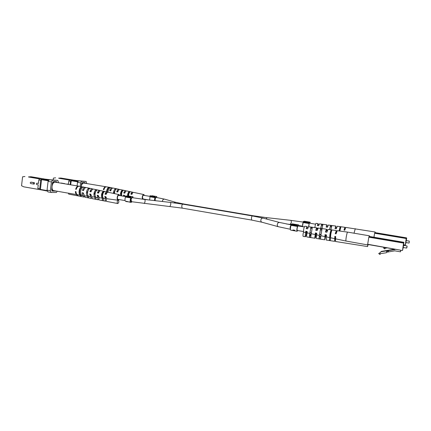 <?xml version="1.0" encoding="UTF-8"?>
<svg xmlns="http://www.w3.org/2000/svg" width="431" height="431" viewBox="0 0 431 431"><rect width="100%" height="100%" fill="white"/><g stroke="black" fill="none" stroke-linecap="round" stroke-linejoin="round"><path stroke-width="0.65" d="M154.815 200.63L155.311 197.646L154.982 196.563L150.101 195.744L149.826 196.224L154.707 197.042L154.982 196.563M154.417 200.587L154.885 197.63L150.004 196.805L149.826 196.224M149.595 200.032L150.004 196.805M154.885 197.63L154.707 197.042M151.76 196.024L151.922 195.733L156.782 196.547L156.652 197.5M156.782 196.547L156.275 197.436M308.768 226.749L309.286 222.396L303.376 221.405L303.187 221.949L309.102 222.94L309.286 222.396M308.585 226.728L309.124 223.56L303.219 222.563L303.187 221.949M302.783 226.819C302.578 225.844 302.724 224.427 303.219 222.563M304.334 226.878L297.654 225.946M309.124 223.56L309.102 222.94M304.178 221.539L304.291 221.211L310.158 222.191L309.997 223.236M310.158 222.191L309.819 223.21M251.656 220.069L251.424 218.086C251.661 216.739 251.979 216.028 252.361 215.942L263.131 218.14C261.956 218 261.186 218.63 260.83 220.036C260.733 221.162 261.121 221.895 261.994 222.234L251.656 220.069L182.178 208.13L131.18 201.66C130.329 200.851 130.356 199.618 131.25 197.953L130.846 196.778L125.62 195.889L125.302 196.407L130.528 197.301L130.846 196.778M132.037 201.805L131.051 202.387C130.027 201.654 129.925 200.173 130.749 197.937L125.529 197.042L125.302 196.407M125.971 201.492L125.847 201.482C124.807 200.749 124.699 199.273 125.529 197.042M129.505 202.107L129.467 201.762L129.165 202.058L126.38 201.223L127.635 201.789M130.749 197.937L130.528 197.301M127.565 196.218L127.775 195.873L132.969 196.757L132.823 197.807M132.969 196.757L132.382 197.737M129.187 202.047L129.289 201.73M77.456 195.626L77.122 195.733L76.761 194.602L68.373 193.153L68.755 194.122M106.759 201.428L117.706 203.529C116.914 202.586 117.011 201.487 118.008 200.226L106.743 198.713C106.085 199.946 106.091 200.851 106.759 201.428L106.845 201.433M117.706 203.529L117.798 203.534C118.908 202.656 119.123 201.546 118.444 200.216L119.198 199.58M85.834 187.571L78.981 186.208C77.801 186.311 76.896 187.356 76.265 189.344L75.657 189.236C76.287 187.248 77.192 186.203 78.372 186.106L55.028 182.157C51.968 181.834 50.707 190.303 53.762 190.621L68.367 193.18M78.566 186.122L78.857 186.208M83.754 187L83.56 186.979C82.084 187.21 81.109 188.649 80.635 191.289C80.446 193.427 80.872 194.828 81.901 195.491L83.436 195.685L83.808 197.015L84.454 196.509M81.578 187.216L81.631 186.774C79.088 187.237 78.043 194.343 80.387 195.227L77.364 194.71L77.79 195.857M81.901 195.491L80.99 195.335C78.657 194.435 79.708 187.34 82.24 186.876L81.631 186.774M80.387 195.227L80.468 196.175L81.076 196.294L80.99 195.335M87.606 196.213C86.679 195.566 86.308 194.252 86.486 192.274C86.841 190.109 87.622 188.767 88.824 188.255L89.896 188.487C88.716 188.999 87.951 190.324 87.595 192.463C87.418 194.413 87.784 195.706 88.694 196.353L88.738 197.797L87.66 197.587L87.606 196.213L84.514 195.819L84.945 197.231M91.663 197.958L91.022 198.4L90.72 196.611L88.694 196.353M94.955 197.161C94.136 196.552 93.807 195.34 93.974 193.535C94.303 191.558 94.998 190.319 96.075 189.818L97.158 190.055C96.108 190.55 95.418 191.773 95.1 193.724C94.933 195.507 95.251 196.703 96.059 197.301L96.005 199.219L94.917 199.009L94.955 197.161L91.814 196.751L92.175 198.616M98.941 199.391L98.306 199.801C97.735 199.418 97.67 198.675 98.112 197.57L96.059 197.301M102.411 198.136C101.668 197.581 101.377 196.471 101.533 194.807C101.824 193.018 102.449 191.887 103.397 191.402L104.496 191.639C103.564 192.118 102.955 193.239 102.664 194.995C102.508 196.644 102.799 197.743 103.526 198.282L103.354 200.647L102.255 200.431L102.411 198.136L99.222 197.716C98.758 198.842 98.812 199.607 99.394 200.011L99.475 200.016M106.301 200.83L105.66 201.212C105.002 200.668 104.986 199.785 105.617 198.562L103.526 198.282M118.008 200.226C117.324 199.887 117.049 198.96 117.184 197.441C117.534 195.572 118.175 194.629 119.101 194.613L119.883 195.604M106.743 198.713L105.87 196.719L104.733 196.525L105.617 198.562M99.222 197.716L98.263 195.437L97.137 195.243L98.112 197.57M91.814 196.751L90.731 194.165L89.616 193.977L90.72 196.611M84.514 195.819L83.264 192.899L82.154 192.716C82.235 194.236 82.66 195.227 83.436 195.685M99.367 191.456L98.015 192.905L98.586 193.002M90.941 190.938L90.946 191.709M85.333 187.34C84.104 187.237 83.14 188.255 82.445 190.394L83.549 190.577C84.239 188.471 85.187 187.469 86.394 187.566L92.514 188.886C91.42 188.794 90.553 189.71 89.907 191.644L91.022 191.833C91.658 189.931 92.514 189.026 93.592 189.117L99.771 190.448C98.807 190.362 98.026 191.181 97.433 192.905L98.559 193.093C99.146 191.402 99.911 190.599 100.854 190.685L107.098 192.027C106.263 191.946 105.573 192.662 105.029 194.176L106.166 194.365C106.705 192.883 107.378 192.183 108.192 192.264L119.101 194.613M93.021 189.139L92.514 188.886M100.278 190.728L99.771 190.448M107.605 192.334L107.098 192.027C107.341 189.581 108.095 188.051 109.377 187.437L108.801 187.34C107.524 187.948 106.769 189.473 106.538 191.908M105.223 196.611L106.091 197.829M90.321 194.095L90.909 195.367M82.973 192.851L83.393 193.998M97.74 195.345L98.478 196.633M102.255 200.431L102.826 197.274M102.659 197.247L102.018 194.807L103.397 191.402M95.251 196.105L94.561 193.535L95.93 190.949L96.075 189.818M87.709 194.796L87.181 192.28L88.603 189.581M83.032 193.158L83.188 192.889M90.456 194.64L90.731 194.219M119.441 195.523L118.983 195.168C118.25 195.2 117.738 195.954 117.464 197.436C117.356 198.729 117.598 199.478 118.196 199.688L118.757 199.505M98.51 192.991L98.397 192.161M91.264 191.138L91.14 190.647M83.727 190.033L83.652 189.57M103.596 192.42L103.278 192.355M106.942 192.872L105.509 194.176L106.193 194.289M91.814 190.119L90.596 191.65L91.054 191.725M84.271 188.897L83.242 190.405L83.587 190.459M76.761 194.602C75.921 194.16 75.457 193.142 75.371 191.547L75.98 191.655C76.066 193.244 76.529 194.262 77.364 194.71M80.468 196.175L80.608 195.06M88.667 189.495L88.824 188.255M87.66 197.587L87.929 195.432M94.917 199.009L95.273 196.18M76.292 189.247L75.657 189.236M83.242 190.405L82.445 190.394M90.596 191.65L89.907 191.644M98.015 192.905L97.433 192.905M105.509 194.176L105.029 194.176M64.531 183.751L61.708 183.1M68.405 184.215L67.43 184.069M58.945 178.289L78.086 181.537M55.621 177.82L53.396 178.1L53.191 179.808M66.703 184.118L68.4 184.29L68.793 181.031L69.439 180.115M58.6 178.181L61.035 178.057L73.324 180.088M106.559 186.865L106.274 186.817C105.266 186.909 104.485 187.873 103.925 189.71L103.354 189.613C103.914 187.781 104.695 186.817 105.703 186.72L83.738 183.067C82.504 183.213 81.642 184.376 81.147 186.558L81.664 183.31L82.52 182.523L85.069 182.609L85.365 183.326M82.24 182.933L82.623 183.531M59.984 178.008L68.217 179.468L58.853 178.224M78.21 181.354L72.925 180.476L72.974 180.077L78.469 180.982M77.09 185.874L77.521 182.351L78.62 180.767L86.13 181.44L81.734 181.279L80.645 182.868L77.521 182.351M78.62 180.767L81.734 181.279M86.13 181.44L86.739 183.558M80.209 186.402L80.645 182.868M70.619 184.78L71.336 180.417M77.866 181.855L71.115 180.729M70.172 184.705L70.582 181.327L68.793 181.031M71.228 180.411L70.582 181.327M72.974 180.077L78.614 180.772M82.72 183.45L82.402 182.69M82.445 183.703L81.631 183.568L82.429 183.725M62.49 178.38L63.309 178.93M62.123 178.364L62.942 178.919M60.976 183.148L64.558 183.563M409.181 242.895L409.278 241.107L406.115 240.573M373.973 237.228L374.684 233.031L375.261 232.638L406.519 237.858L375.261 232.638M403.809 245.013L403.75 245.379M387.291 247.868L384.91 248.256L384.797 248.951L383.601 248.078L384.856 247.442M385.125 248.218L384.797 248.951M384.619 247.405L383.601 248.078M354.018 233.198L355.289 228.705M374.744 232.988L375.11 232.007L375.196 232.681M317.625 228.716L317.523 229.2M317.054 227.983L317.211 228.969L317.464 228.689M374.033 236.878L374.178 236.016M339.224 230.957L339.914 227.945L340.495 228.031M329.672 229.637L330.356 226.528L331.509 226.701M320.799 228.414L321.461 225.219L322.62 225.386M316.09 223.387L316.02 223.382C315.524 223.91 315.147 225.316 314.894 227.595M318.32 224.632L318.078 223.657L317.313 225.542L318.617 225.769L319.457 223.845M327.151 226.119L326.93 224.858L326.105 227.051L327.425 227.272L328.325 225.047M336.061 227.611L335.873 226.07L334.995 228.57L336.331 228.796L337.284 226.264M345.075 228.893L344.913 227.299L343.992 230.111L344.762 230.24L345.754 227.412M318.008 228.15L316.92 228.171M320.68 228.398L321.58 224.481L322.9 224.659L321.995 228.575M326.693 229.648L327.037 229.707L326.989 230.951M329.548 229.621L330.491 225.672L331.827 225.849L330.879 229.804M339.1 230.941L340.07 226.948L340.84 227.051L339.87 231.048M340.291 227.999L340.296 228.322M344.865 229.755L344.784 228.274L344.137 230.052L344.778 230.159M335.9 227.584L335.771 226.921L335.14 228.522L336.347 228.726M326.989 226.092L326.843 225.585L326.24 227.008L327.436 227.212M318.159 224.605L318.013 224.26L317.437 225.51L318.628 225.715M373.914 237.222L374.517 233.931M340.07 226.948L339.914 227.945M330.491 225.672L330.356 226.528M321.58 224.481L321.461 225.219M303.494 231.539L297.261 230.456C296.921 229.669 297.067 228.317 297.686 226.41L297.605 225.165L291.173 224.072L290.963 224.67L297.395 225.769L297.605 225.165M297.67 230.526L297.121 231.264C296.69 230.58 296.792 228.969 297.438 226.442L291.011 225.343L290.963 224.67M290.78 230.149L290.715 230.154C290.257 229.464 290.359 227.859 291.011 225.343M290.715 230.154L292.805 230.515L292.493 230.316L293.274 229.987L294.729 230.24L295.046 230.892M297.438 226.442L297.395 225.769M292.132 224.233L292.272 223.834L298.661 224.923L298.478 226.086M298.661 224.923L298.268 226.049M294.734 230.321L294.659 230.833L294.405 230.445L292.859 230.418L294.599 230.822M292.929 230.03L292.875 230.391M105.854 186.736L106.128 186.822M112.669 188.099L110.578 187.533C109.318 187.749 108.472 189.074 108.036 191.504L107.976 192.242M142.402 199.203L142.23 197.172C142.548 195.469 143.097 194.596 143.879 194.57L144.536 195.464M127.581 196.197L127.603 194.747C127.872 193.104 128.416 192.059 129.225 191.612L130.254 191.833C129.456 192.274 128.928 193.303 128.664 194.925L128.61 196.019M131.649 196.536L130.582 196.353M120.615 195.728L120.529 193.578C120.831 191.757 121.44 190.615 122.361 190.152L123.379 190.373C122.474 190.831 121.876 191.957 121.58 193.751L121.671 195.906M124.694 196.423L124.532 195.329L123.481 195.151L123.638 196.24M113.455 193.395L113.52 192.415C113.849 190.416 114.527 189.182 115.551 188.708L116.564 188.923C115.551 189.392 114.883 190.615 114.56 192.587L114.501 193.621M117.485 194.262L116.44 194.042M117.324 191.773L117.787 191.919M112.2 187.857C111.16 187.781 110.336 188.724 109.727 190.68L110.762 190.852C111.37 188.923 112.179 187.997 113.202 188.067L118.945 189.284C118.024 189.22 117.28 190.066 116.715 191.833L117.76 192.005C118.32 190.27 119.053 189.435 119.958 189.5L125.755 190.728C124.947 190.664 124.279 191.423 123.762 192.996L124.812 193.169C125.329 191.623 125.981 190.885 126.779 190.944L132.629 192.183C131.929 192.124 131.336 192.786 130.862 194.165L131.929 194.343C132.392 192.991 132.974 192.345 133.658 192.404L143.879 194.57M119.419 189.548L118.945 189.284M126.229 191.019L125.755 190.728M133.104 192.506L132.629 192.183M123.988 195.238L124.532 196.396M128.007 195.916L128.012 194.747L129.225 191.612M121.494 195.873L121.03 193.578L122.361 190.152M114.091 193.535L114.107 192.42L115.4 189.909L115.551 188.708M144.164 195.405L143.776 195.081C143.157 195.119 142.72 195.814 142.467 197.172L143.07 199.241L143.545 199.068M124.489 193.04L124.451 192.555M117.733 191.908L117.647 191.111M110.616 190.723L110.589 190.238M129.472 192.56L129.111 192.495M132.581 192.991L131.272 194.165L131.945 194.279M125.523 191.66L124.257 192.996L124.834 193.093M118.482 190.389L117.302 191.838L116.715 191.833M111.462 189.198L110.406 190.691L110.789 190.755M108.741 187.803L108.801 187.34M103.952 189.618L103.354 189.613M110.406 190.691L109.727 190.68M124.257 192.996L123.762 192.996M131.272 194.165L130.862 194.165M406.826 247.9L407.117 246.182L406.826 247.9M407.117 246.182L406.562 248.078L403.071 247.475M394.753 249.172L381.257 251.413L380.95 251.758L395.012 249.56L395.065 249.226M367.665 244.248L402.295 250.486L367.654 244.442L368.823 237.185L369.582 236.484L403.906 242.308L369.582 236.484M400.916 250.244L400.458 251.833L394.796 250.842L386.709 252.205L386.526 250.928M400.728 250.212L400.458 251.833M386.596 251.273L388.379 250.987L388.552 251.844M388.379 250.987L388.493 251.919M388.32 251.063L386.537 251.348M386.79 252.194L386.375 252.738L380.126 253.735L380.002 254.505L378.687 253.536L380.212 252.771L380.95 251.758M380.39 253.697L380.002 254.505M380.438 252.458L378.687 253.536M386.375 252.738L386.763 252.2M335.113 238.144L334.725 240.482L335.113 238.144M320.578 237.077L319.705 236.975L319.813 236.366M325.33 236.269L324.888 238.93L325.33 236.269M310.805 235.795L310.034 235.682L310.277 234.292M315.659 234.41L315.163 237.395L315.659 234.41M368.117 244.522L367.6 246.58L367.751 244.937L345.937 241.026C345.592 239.668 346.993 232.169 347.591 232.126L347.682 232.142M368.958 236.905L369.383 235.816L369.507 236.538M306.576 232.072L306.463 232.357C306.376 234.464 306.037 235.919 305.45 236.727L305.401 236.732C305.073 236.091 305.191 234.706 305.757 232.573L303.537 232.115C303.521 229.448 303.941 227.476 304.792 226.21L307.082 226.517L306.15 228.602L307.567 228.85L308.558 226.733M335.566 237.745L334.575 241.349L334.763 238.655L330.588 237.777C330.534 235.261 330.96 232.767 331.854 230.299L331.008 230.181L330.836 231.275L331.455 231.366M325.928 235.428L324.737 239.792L324.979 236.597L320.853 235.73L322.005 228.958L320.545 228.759L320.4 229.701L321.639 229.89M319.85 236.991L319.953 236.398M316.203 233.742L315.993 234.329C315.848 236.285 315.535 237.589 315.056 238.246L315.018 238.251C314.743 237.75 314.84 236.522 315.314 234.566L311.23 233.715L312.265 227.633L310.826 227.439L310.703 228.241L311.947 228.43M310.196 235.709L310.439 234.324M315.47 232.972L315.648 234.173L316.009 233.71M334.995 236.409L335.108 237.907L335.636 236.84M325.173 234.679L325.324 236.026L325.734 235.396M305.881 231.28L306.08 232.341L306.382 232.04M320.136 234.421L320.815 234.669M330.529 236.226L330.561 236.554M368.166 241.193L368.322 240.245M330.545 236.818L329.974 236.711L330.836 231.275M320.809 234.933L319.613 234.701L320.4 229.701M311.187 233.069L309.986 232.832L310.703 228.241M307.346 227.6L307.082 226.517M316.979 229.244L316.683 227.854L315.729 230.273L317.168 230.526L318.223 228.069M326.703 230.903L326.445 229.206L325.432 231.964L326.887 232.217L328.002 229.421M336.568 231.943L336.32 230.569L335.253 233.677L336.099 233.823L337.257 230.698M320.664 236.571L319.366 236.263L319.005 238.553L320.459 238.779L320.853 235.73M319.613 234.701L319.366 236.263M311.037 234.453L309.776 234.189L309.329 237.061L310.762 237.282L311.23 233.715M309.986 232.832L309.776 234.189M310.826 227.439L309.808 233.419L307.174 232.869L307.152 231.506L305.735 231.253L305.757 232.573M320.545 228.759L319.414 235.428L316.742 234.868L316.747 233.193L315.309 232.939L315.314 234.566M331.008 230.181C330.119 232.627 329.699 235.1 329.753 237.6L326.429 236.899L326.461 234.906L325.006 234.647L324.979 236.597M345.937 241.026L335.604 238.833L335.668 236.527L334.822 236.377L334.763 238.655M331.299 231.345L331.304 231.689M336.325 232.815L336.185 231.636L335.431 233.607L336.115 233.726M326.509 230.871L326.337 230.132L325.604 231.905L326.903 232.131M316.785 229.211L316.602 228.651L315.891 230.224L317.184 230.445M307.152 227.563L306.974 227.18L306.296 228.559L307.583 228.786M309.808 233.419L309.329 237.061M307.174 232.869C306.619 234.976 306.506 236.339 306.829 236.958L306.872 236.953M319.414 235.428L319.005 238.553M316.742 234.868C316.289 236.797 316.192 237.998 316.456 238.483L316.499 238.478M329.753 237.6L329.429 240.153L330.27 240.282L330.588 237.777M326.429 236.899L326.229 240.019M303.219 236.371L303.165 236.377C302.821 235.709 302.945 234.286 303.537 232.115M367.751 244.937L367.729 244.458M367.794 243.477L368.699 237.955M335.604 238.833L335.447 241.479M329.974 236.711L329.429 240.153M319.226 237.158L320.54 237.309M309.512 235.859L310.67 236.026M33.618 184.053L30.73 183.552C30.068 183.024 30.1 182.566 30.822 182.178L33.78 182.685L33.618 184.053L34.248 184.069L34.405 182.701L31.388 182.2M38.429 183.39L37.449 183.245M28.586 177.006L48.741 180.492M24.939 176.494L22.579 176.802L21.55 185.734L23.743 186.822L38.348 189.392L37.842 188.379L38.257 184.856L36.802 184.603C36.134 184.075 36.166 183.617 36.894 183.223L38.418 183.482L38.833 179.953L39.577 178.967M28.414 176.925L31.264 176.769L44.269 178.957M55.615 190.944L52.447 191.17L52.032 190.297L51.666 190.292L52.345 183.288L52.609 182.415L53.595 181.57L56.585 181.666L56.951 182.469M53.277 182.011L53.977 182.485M30.035 176.715L38.666 178.283L28.478 176.936M48.897 180.277L43.456 179.361L43.509 178.924L49.188 179.883M57.258 191.235L56.353 192.495L51.192 192.474L47.895 191.892L47.049 190.136L48.089 181.376L49.349 179.662L57.808 180.406L52.657 180.217L51.402 181.936L48.089 181.376M47.453 190.976L38.348 189.392M49.349 179.662L52.657 180.217M57.808 180.406L58.546 182.739M47.049 190.136L50.357 190.717L51.402 181.936M50.357 190.717L51.192 192.474M40.369 189.726L41.597 179.291M40.196 189.381L47.286 190.626M48.487 180.837L41.344 179.63M37.842 188.379L39.738 188.713L40.729 180.271L38.833 179.953M39.738 188.713L40.239 189.726M41.468 179.285L40.729 180.271M43.509 178.924L49.651 179.673M47.523 191.122L42.195 190.049M52.199 190.653L52.808 190.049M55.437 191.197L52.366 190.658M52.609 189.796L51.725 189.785M54.096 182.415L53.703 181.575M51.672 190.233L52.032 190.297M52.582 189.753L51.698 189.602M53.573 182.803L52.582 182.636M32.724 177.114L33.591 177.712M32.298 177.098L33.165 177.696M33.78 182.685L34.405 182.701M144.32 203.529L145.015 201.724C145.15 200.41 145.069 199.661 144.773 199.483L131.099 197.517M131.671 201.74L131.072 199.758C131.31 198.449 131.746 197.775 132.371 197.732M169.954 206.401L170.719 204.633C170.848 203.335 170.746 202.597 170.401 202.414L182.857 204.175C182.345 204.229 181.974 204.903 181.742 206.19L182.178 208.13M261.994 222.234L278.458 226.744C277.569 226.399 277.176 225.634 277.278 224.459C277.65 222.999 278.442 222.337 279.644 222.477L290.968 224.804M278.458 226.744L290.257 229.244L290.144 227.142L290.973 224.815M266.913 219.137L266.218 217.596L253.509 215.802L184.376 204.111L175.719 202.328L164.734 199.181C163.565 199.003 162.81 199.553 162.487 200.83L162.509 201.514M164.734 199.181L156.297 197.441C155.774 197.484 155.397 198.104 155.182 199.3L155.268 200.684M266.218 217.596L290.596 220.322C291.205 220.537 291.442 221.313 291.313 222.649L290.155 224.4L291.022 224.497M303.203 222.234L302.605 224.244L302.681 226.173L298.672 225.526M253.509 215.802L253.153 216.076M175.719 202.328L173.968 202.85M184.376 204.111L183.918 204.353M61.294 183.089L61.832 183.105M67.026 184.059L67.559 184.069M405.91 242.545L406.244 240.595M405.081 245.228L403.685 244.991L405.28 245.158L406.212 238.521L374.636 233.236M403.718 244.808L405.323 245.067L405.937 242.551L405.28 245.158M374.684 233.031L406.255 238.311L406.519 237.858L405.323 245.067M406.692 238.084L406.266 240.6L406.519 237.858M403.227 247.502L403.594 245.352M368.882 236.958L403.583 242.858L403.906 242.308L402.559 250.309L403.54 243.089L368.823 237.185M402.516 250.411L403.26 247.507L402.559 250.325M30.892 182.189L31.522 182.205M36.964 183.229L37.589 183.25M170.401 202.414L144.773 199.483M125.346 196.536L118.406 195.351M106.619 193.336L106.069 193.244M103.365 192.781L102.864 192.695M263.131 218.14L279.644 222.477M306.678 227.482L307.896 227.692M316.241 229.114L317.48 229.33M320.352 229.82L321.596 230.03M325.933 230.768L327.188 230.984M330.717 231.587L331.358 231.695M156.297 197.441L155.192 197.253M149.869 196.358L143.286 195.254M132.312 193.411L131.751 193.32M129.273 192.905L128.745 192.813M309.313 223.123L315.562 224.174M317.766 224.54L318.902 224.734M326.542 226.016L327.695 226.21M330.308 226.647L331.466 226.841M335.42 227.503L336.589 227.703M339.806 228.241L340.409 228.344M317.071 228.619L317.69 228.726M326.725 230.267L326.994 230.31M290.596 220.322L303.198 222.094M286.61 224.012L290.155 224.4M148.48 199.909L142.666 198.917M252.361 215.942L182.857 204.175M305.908 231.959L307.131 232.169M309.959 232.659L311.187 232.875M315.47 233.613L316.71 233.828M319.576 234.324L320.82 234.545M325.152 235.294L326.412 235.509M329.936 236.123L330.577 236.236M125.109 200.604L117.722 199.321M105.94 197.279L105.39 197.188M102.686 196.719L102.185 196.628M131.051 202.387L129.489 202.112M127.468 201.762L125.847 201.482M68.696 194.117L77.122 195.733M77.725 195.852L83.808 197.015M84.88 197.226L91.022 198.4M92.099 198.61L98.306 199.801M99.394 200.011L105.66 201.212M61.229 183.083L61.773 183.1M66.961 184.048L67.495 184.064M408.938 243.062L405.776 242.524M406.401 239.157L405.582 243.903M345.721 227.401L375.137 232.002M316.058 223.377L318.116 223.657M319.425 223.834L326.967 224.858M328.293 225.036L335.911 226.07M337.252 226.248L344.951 227.293M297.121 231.264L294.982 230.892M292.918 230.035L292.859 230.418M294.626 230.833L293.349 230.612M110.729 187.544L106.425 186.828M406.929 245.923L403.438 245.325M367.654 244.442L402.295 250.486M403.755 243.774L402.856 249.005M347.645 232.12L369.415 235.805M308.515 226.717L316.737 227.854M318.18 228.053L326.493 229.2M327.959 229.4L336.369 230.563M337.214 230.682L347.639 232.12M315.018 238.251L306.829 236.958M324.737 239.792L316.456 238.483M334.575 241.349L326.197 240.024M305.401 236.732L303.165 236.377M367.6 246.58L335.415 241.484M51.628 189.284L52.393 189.419M52.571 182.69L53.525 182.852M30.822 182.178L31.458 182.2M36.894 183.223L37.519 183.24"/></g></svg>
